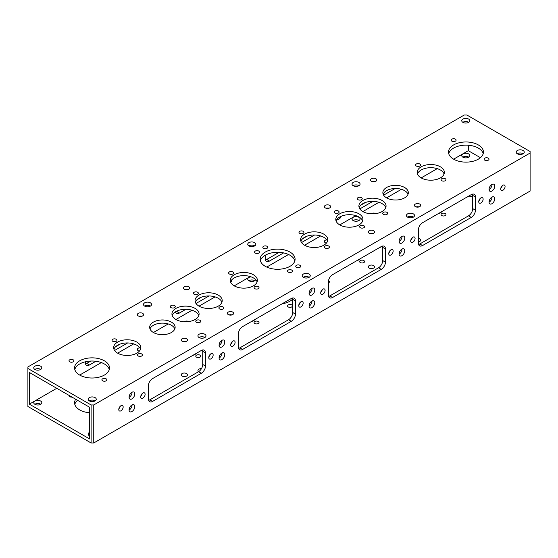 <?xml version="1.0" encoding="UTF-8"?>
<svg xmlns="http://www.w3.org/2000/svg" width="558" height="558" viewBox="0 0 558 558"><rect width="100%" height="100%" fill="white"/><g stroke="black" fill="none" stroke-linecap="round" stroke-linejoin="round"><path stroke-width="0.84" d="M373.602 230.719A3.104 1.793 0 0 0 370.219 230.328A3.104 1.793 0 0 0 368.301 231.989A3.104 1.793 0 0 0 369.208 233.251A3.104 1.793 0 0 0 372.591 233.642A3.104 1.793 0 0 0 374.509 231.989A3.104 1.793 0 0 0 373.602 230.719M369.954 233.572A3.104 1.793 180 0 1 372.856 233.572M373.602 265.566A3.104 1.793 0 0 0 370.219 265.183A3.104 1.793 0 0 0 368.301 266.836A3.104 1.793 0 0 0 369.208 268.105A3.104 1.793 0 0 0 372.591 268.489A3.104 1.793 0 0 0 374.509 266.836A3.104 1.793 0 0 0 373.602 265.566M372.856 268.419A3.104 1.793 0 0 0 369.954 268.419M329.701 205.372A3.104 1.793 0 0 0 326.318 204.988A3.104 1.793 0 0 0 324.4 206.641A3.104 1.793 0 0 0 325.314 207.911A3.104 1.793 0 0 0 328.697 208.294A3.104 1.793 0 0 0 330.608 206.641A3.104 1.793 0 0 0 329.701 205.372M326.053 208.225A3.104 1.793 180 0 1 328.955 208.225M326.674 239.766A3.104 1.793 0 0 0 324.4 241.488A3.104 1.793 0 0 0 325.314 242.758A3.104 1.793 0 0 0 326.353 243.155M326.514 242.96A3.104 1.793 0 0 0 326.053 243.079M188.792 286.728A3.104 1.793 0 0 0 185.409 286.338A3.104 1.793 0 0 0 183.491 287.998A3.104 1.793 0 0 0 184.398 289.26A3.104 1.793 0 0 0 187.781 289.651A3.104 1.793 0 0 0 189.699 287.998A3.104 1.793 0 0 0 188.792 286.728M185.144 289.581A3.104 1.793 180 0 1 188.046 289.581M188.785 321.575A3.104 1.793 0 0 0 184.126 321.764M232.686 312.075A3.104 1.793 0 0 0 229.303 311.685A3.104 1.793 0 0 0 227.392 313.338A3.104 1.793 0 0 0 228.299 314.607A3.104 1.793 0 0 0 231.682 314.998A3.104 1.793 0 0 0 233.6 313.338A3.104 1.793 0 0 0 232.686 312.075M229.045 314.921A3.104 1.793 180 0 1 231.947 314.921M502.884 190.292A3.104 1.793 120 0 0 504.913 187.558A3.104 1.793 120 0 0 504.432 185.068A3.104 1.793 120 0 0 502.884 185.228A3.104 1.793 120 0 0 500.854 187.962A3.104 1.793 120 0 0 501.328 190.445A3.104 1.793 120 0 0 502.884 190.292M502.235 185.709A3.104 1.793 -60 0 1 500.784 188.227M480.933 202.966A3.104 1.793 120 0 0 482.963 200.231A3.104 1.793 120 0 0 482.489 197.741A3.104 1.793 120 0 0 480.933 197.895A3.104 1.793 120 0 0 478.904 200.636A3.104 1.793 120 0 0 479.385 203.119A3.104 1.793 120 0 0 480.933 202.966M480.285 198.383A3.104 1.793 -60 0 1 478.834 200.894M491.905 191.052A4.039 2.33 120 0 0 494.541 187.495A4.039 2.33 120 0 0 493.928 184.266A4.039 2.33 120 0 0 491.905 184.468A4.039 2.33 120 0 0 489.275 188.018A4.039 2.33 120 0 0 489.889 191.255A4.039 2.33 120 0 0 491.905 191.052M492.017 184.405A4.039 2.33 -60 0 1 489.164 189.469A4.039 2.33 -60 0 1 489.059 189.532M491.905 203.726A4.039 2.33 120 0 0 494.541 200.169A4.039 2.33 120 0 0 493.928 196.939A4.039 2.33 120 0 0 491.905 197.134A4.039 2.33 120 0 0 489.275 200.692A4.039 2.33 120 0 0 489.889 203.928A4.039 2.33 120 0 0 491.905 203.726M492.017 197.079A4.039 2.33 -60 0 1 489.164 202.142A4.039 2.33 -60 0 1 489.059 202.205M412.892 242.249A3.104 1.793 120 0 0 414.922 239.515A3.104 1.793 120 0 0 414.441 237.024A3.104 1.793 120 0 0 412.892 237.178A3.104 1.793 120 0 0 410.862 239.919A3.104 1.793 120 0 0 411.337 242.402A3.104 1.793 120 0 0 412.892 242.249M412.243 237.666A3.104 1.793 -60 0 1 410.793 240.184M390.942 254.922A3.104 1.793 120 0 0 392.971 252.188A3.104 1.793 120 0 0 392.49 249.698A3.104 1.793 120 0 0 390.942 249.851A3.104 1.793 120 0 0 388.912 252.586A3.104 1.793 120 0 0 389.386 255.076A3.104 1.793 120 0 0 390.942 254.922M390.293 250.34A3.104 1.793 -60 0 1 388.842 252.851M401.913 243.009A4.039 2.33 120 0 0 404.55 239.452A4.039 2.33 120 0 0 403.936 236.222A4.039 2.33 120 0 0 401.913 236.418A4.039 2.33 120 0 0 399.277 239.975A4.039 2.33 120 0 0 399.898 243.211A4.039 2.33 120 0 0 401.913 243.009M402.025 236.362A4.039 2.33 -60 0 1 399.172 241.426A4.039 2.33 -60 0 1 399.068 241.488M336.858 219.482A4.039 2.33 120 0 0 338.811 219.252A4.039 2.33 120 0 0 341.259 216.246M401.913 255.683A4.039 2.33 120 0 0 404.55 252.125A4.039 2.33 120 0 0 403.936 248.896A4.039 2.33 120 0 0 401.913 249.091A4.039 2.33 120 0 0 399.277 252.648A4.039 2.33 120 0 0 399.898 255.885A4.039 2.33 120 0 0 401.913 255.683M402.025 249.035A4.039 2.33 -60 0 1 399.172 254.099A4.039 2.33 -60 0 1 399.068 254.162M142.918 398.119A3.104 1.793 120 0 0 144.941 395.385A3.104 1.793 120 0 0 144.466 392.895A3.104 1.793 120 0 0 142.918 393.048A3.104 1.793 120 0 0 140.888 395.789A3.104 1.793 120 0 0 141.362 398.272A3.104 1.793 120 0 0 142.918 398.119M142.269 393.536A3.104 1.793 -60 0 1 140.818 396.047M120.967 410.793A3.104 1.793 120 0 0 122.99 408.058A3.104 1.793 120 0 0 122.516 405.568A3.104 1.793 120 0 0 120.967 405.722A3.104 1.793 120 0 0 118.938 408.456A3.104 1.793 120 0 0 119.412 410.946A3.104 1.793 120 0 0 120.967 410.793M120.319 406.21A3.104 1.793 -60 0 1 118.868 408.721M131.939 398.879A4.039 2.33 120 0 0 134.576 395.322A4.039 2.33 120 0 0 133.955 392.093A4.039 2.33 120 0 0 131.939 392.288A4.039 2.33 120 0 0 129.303 395.845A4.039 2.33 120 0 0 129.923 399.082A4.039 2.33 120 0 0 131.939 398.879M132.051 392.232A4.039 2.33 -60 0 1 129.198 397.296A4.039 2.33 -60 0 1 129.086 397.359M131.939 411.553A4.039 2.33 120 0 0 134.576 407.996A4.039 2.33 120 0 0 133.955 404.766A4.039 2.33 120 0 0 131.939 404.962A4.039 2.33 120 0 0 129.303 408.519A4.039 2.33 120 0 0 129.923 411.755A4.039 2.33 120 0 0 131.939 411.553M132.051 404.906A4.039 2.33 -60 0 1 129.198 409.97A4.039 2.33 -60 0 1 129.086 410.025M232.909 346.162A3.104 1.793 120 0 0 234.932 343.428A3.104 1.793 120 0 0 234.458 340.938A3.104 1.793 120 0 0 232.909 341.091A3.104 1.793 120 0 0 230.879 343.833A3.104 1.793 120 0 0 231.354 346.316A3.104 1.793 120 0 0 232.909 346.162M232.261 341.58A3.104 1.793 -60 0 1 230.81 344.091M210.959 358.836A3.104 1.793 120 0 0 212.982 356.102A3.104 1.793 120 0 0 212.507 353.612A3.104 1.793 120 0 0 210.959 353.765A3.104 1.793 120 0 0 208.929 356.499A3.104 1.793 120 0 0 209.403 358.989A3.104 1.793 120 0 0 210.959 358.836M210.31 354.253A3.104 1.793 -60 0 1 208.859 356.764M221.931 346.923A4.039 2.33 120 0 0 224.567 343.365A4.039 2.33 120 0 0 223.946 340.136A4.039 2.33 120 0 0 221.931 340.331A4.039 2.33 120 0 0 219.294 343.888A4.039 2.33 120 0 0 219.915 347.125A4.039 2.33 120 0 0 221.931 346.923M222.042 340.275A4.039 2.33 -60 0 1 219.189 345.339A4.039 2.33 -60 0 1 219.078 345.402M221.931 359.596A4.039 2.33 120 0 0 224.567 356.039A4.039 2.33 120 0 0 223.946 352.809A4.039 2.33 120 0 0 221.931 353.005A4.039 2.33 120 0 0 219.294 356.562A4.039 2.33 120 0 0 219.915 359.798A4.039 2.33 120 0 0 221.931 359.596M222.042 352.949A4.039 2.33 -60 0 1 219.189 358.013A4.039 2.33 -60 0 1 219.078 358.069M322.901 294.206A3.104 1.793 120 0 0 324.923 291.471A3.104 1.793 120 0 0 324.449 288.981A3.104 1.793 120 0 0 322.901 289.135A3.104 1.793 120 0 0 320.871 291.876A3.104 1.793 120 0 0 321.345 294.359A3.104 1.793 120 0 0 322.901 294.206M322.252 289.623A3.104 1.793 -60 0 1 320.801 292.141M300.95 306.879A3.104 1.793 120 0 0 302.98 304.145A3.104 1.793 120 0 0 302.499 301.655A3.104 1.793 120 0 0 300.95 301.808A3.104 1.793 120 0 0 298.921 304.542A3.104 1.793 120 0 0 299.395 307.033A3.104 1.793 120 0 0 300.95 306.879M300.302 302.296A3.104 1.793 -60 0 1 298.851 304.808M311.922 294.966A4.039 2.33 120 0 0 314.559 291.409A4.039 2.33 120 0 0 313.945 288.179A4.039 2.33 120 0 0 311.922 288.374A4.039 2.33 120 0 0 309.285 291.932A4.039 2.33 120 0 0 309.906 295.168A4.039 2.33 120 0 0 311.922 294.966M312.034 288.319A4.039 2.33 -60 0 1 309.181 293.382A4.039 2.33 -60 0 1 309.069 293.445M311.922 307.639A4.039 2.33 120 0 0 314.559 304.082A4.039 2.33 120 0 0 313.945 300.853A4.039 2.33 120 0 0 311.922 301.048A4.039 2.33 120 0 0 309.285 304.605A4.039 2.33 120 0 0 309.906 307.842A4.039 2.33 120 0 0 311.922 307.639M312.034 300.992A4.039 2.33 -60 0 1 309.181 306.056A4.039 2.33 -60 0 1 309.069 306.119M375.095 181.587A3.104 1.793 0 0 0 372.193 181.587M375.841 178.734A3.104 1.793 0 0 0 372.458 178.351A3.104 1.793 0 0 0 370.54 180.004A3.104 1.793 0 0 0 371.454 181.273A3.104 1.793 0 0 0 374.837 181.657A3.104 1.793 0 0 0 376.748 180.004A3.104 1.793 0 0 0 375.841 178.734M371.112 213.819A3.104 1.793 180 0 1 375.841 213.588A3.104 1.793 180 0 1 375.883 213.609M418.995 206.934A3.104 1.793 0 0 0 416.094 206.934M419.742 204.082A3.104 1.793 0 0 0 416.359 203.691A3.104 1.793 0 0 0 414.441 205.351A3.104 1.793 0 0 0 415.347 206.613A3.104 1.793 0 0 0 418.73 207.004A3.104 1.793 0 0 0 420.648 205.351A3.104 1.793 0 0 0 419.742 204.082M418.995 241.781A3.104 1.793 0 0 0 418.381 241.642M418.381 238.468A3.104 1.793 180 0 1 419.742 238.929A3.104 1.793 180 0 1 420.648 240.198A3.104 1.793 180 0 1 418.381 241.921M359.003 185.668A4.039 2.33 0 0 0 358.899 185.605A4.039 2.33 0 0 0 353.081 185.668M358.899 182.438A4.039 2.33 0 0 0 354.497 181.929A4.039 2.33 0 0 0 352.007 184.084A4.039 2.33 0 0 0 353.186 185.73A4.039 2.33 0 0 0 357.587 186.239A4.039 2.33 0 0 0 360.077 184.084A4.039 2.33 0 0 0 358.899 182.438M359.003 220.515A4.039 2.33 0 0 0 358.899 220.452A4.039 2.33 0 0 0 353.081 220.515M353.186 220.577A4.039 2.33 180 0 1 352.007 218.931A4.039 2.33 180 0 1 354.497 216.783A4.039 2.33 180 0 1 358.899 217.285A4.039 2.33 180 0 1 360.077 218.931A4.039 2.33 180 0 1 357.587 221.087A4.039 2.33 180 0 1 353.186 220.577M468.748 122.307A4.039 2.33 0 0 0 468.643 122.244A4.039 2.33 0 0 0 462.826 122.307M468.643 119.077A4.039 2.33 0 0 0 464.242 118.568A4.039 2.33 0 0 0 461.752 120.723A4.039 2.33 0 0 0 462.938 122.369A4.039 2.33 0 0 0 467.332 122.872A4.039 2.33 0 0 0 469.822 120.723A4.039 2.33 0 0 0 468.643 119.077M468.748 157.154A4.039 2.33 0 0 0 468.643 157.091A4.039 2.33 0 0 0 462.826 157.154M462.938 157.216A4.039 2.33 180 0 1 461.752 155.57A4.039 2.33 180 0 1 464.242 153.422A4.039 2.33 180 0 1 468.643 153.924A4.039 2.33 180 0 1 469.822 155.57A4.039 2.33 180 0 1 467.332 157.726A4.039 2.33 180 0 1 462.938 157.216M413.436 217.097A4.039 2.33 0 0 0 413.332 217.034A4.039 2.33 0 0 0 407.514 217.097M413.332 213.867A4.039 2.33 0 0 0 408.93 213.358A4.039 2.33 0 0 0 406.44 215.514A4.039 2.33 0 0 0 407.626 217.16A4.039 2.33 0 0 0 412.02 217.662A4.039 2.33 0 0 0 414.51 215.514A4.039 2.33 0 0 0 413.332 213.867M523.181 153.736A4.039 2.33 0 0 0 523.076 153.673A4.039 2.33 0 0 0 517.266 153.736M523.076 150.5A4.039 2.33 0 0 0 518.682 149.997A4.039 2.33 0 0 0 516.185 152.153A4.039 2.33 0 0 0 517.371 153.799A4.039 2.33 0 0 0 521.765 154.301A4.039 2.33 0 0 0 524.255 152.153A4.039 2.33 0 0 0 523.076 150.5M441.762 180.722A2.469 1.423 180 0 1 441.043 179.711A2.469 1.423 180 0 1 442.564 178.393A2.469 1.423 180 0 1 445.256 178.706A2.469 1.423 180 0 1 445.975 179.711A2.469 1.423 180 0 1 444.454 181.029A2.469 1.423 180 0 1 441.762 180.722M445.256 213.554A2.469 1.423 0 0 0 442.564 213.247A2.469 1.423 0 0 0 441.043 214.565A2.469 1.423 0 0 0 441.762 215.569A2.469 1.423 0 0 0 444.454 215.876A2.469 1.423 0 0 0 445.975 214.565A2.469 1.423 0 0 0 445.256 213.554M416.303 166.019A2.469 1.423 180 0 1 415.584 165.015A2.469 1.423 180 0 1 417.105 163.696A2.469 1.423 180 0 1 419.79 164.003A2.469 1.423 180 0 1 420.516 165.015A2.469 1.423 180 0 1 418.995 166.326A2.469 1.423 180 0 1 416.303 166.019M451.882 141.167A2.469 1.423 180 0 1 451.164 140.163A2.469 1.423 180 0 1 452.684 138.844A2.469 1.423 180 0 1 455.377 139.151A2.469 1.423 180 0 1 456.095 140.163A2.469 1.423 180 0 1 454.575 141.481A2.469 1.423 180 0 1 451.882 141.167M484.804 160.181A2.469 1.423 180 0 1 484.086 159.169A2.469 1.423 180 0 1 485.606 157.851A2.469 1.423 180 0 1 488.299 158.165A2.469 1.423 180 0 1 489.017 159.169A2.469 1.423 180 0 1 487.497 160.488A2.469 1.423 180 0 1 484.804 160.181M383.465 214.377A2.469 1.423 180 0 1 382.746 213.372A2.469 1.423 180 0 1 384.267 212.054A2.469 1.423 180 0 1 386.959 212.361A2.469 1.423 180 0 1 387.677 213.372A2.469 1.423 180 0 1 386.157 214.684A2.469 1.423 180 0 1 383.465 214.377M358.006 199.68A2.469 1.423 180 0 1 357.28 198.669A2.469 1.423 180 0 1 358.808 197.351A2.469 1.423 180 0 1 361.493 197.665A2.469 1.423 180 0 1 362.219 198.669A2.469 1.423 180 0 1 360.698 199.987A2.469 1.423 180 0 1 358.006 199.68M360.356 227.72A2.469 1.423 180 0 1 359.631 226.715A2.469 1.423 180 0 1 361.159 225.397A2.469 1.423 180 0 1 363.844 225.704A2.469 1.423 180 0 1 364.569 226.715A2.469 1.423 180 0 1 363.042 228.027A2.469 1.423 180 0 1 360.356 227.72M363.844 260.558A2.469 1.423 0 0 0 361.159 260.244A2.469 1.423 0 0 0 359.631 261.562A2.469 1.423 0 0 0 360.356 262.574A2.469 1.423 0 0 0 363.042 262.881A2.469 1.423 0 0 0 364.569 261.562A2.469 1.423 0 0 0 363.844 260.558M334.891 213.023A2.469 1.423 180 0 1 334.172 212.012A2.469 1.423 180 0 1 335.693 210.701A2.469 1.423 180 0 1 338.385 211.008A2.469 1.423 180 0 1 339.104 212.012A2.469 1.423 180 0 1 337.583 213.33A2.469 1.423 180 0 1 334.891 213.023M325.168 248.038A2.469 1.423 180 0 1 324.449 247.027A2.469 1.423 180 0 1 325.97 245.708A2.469 1.423 180 0 1 328.662 246.022A2.469 1.423 180 0 1 329.38 247.027A2.469 1.423 180 0 1 327.86 248.345A2.469 1.423 180 0 1 325.168 248.038M328.383 283.018A2.469 1.423 0 0 0 329.38 281.874A2.469 1.423 0 0 0 328.662 280.869A2.469 1.423 0 0 0 328.488 280.779M299.709 233.335A2.469 1.423 180 0 1 298.983 232.33A2.469 1.423 180 0 1 300.511 231.012A2.469 1.423 180 0 1 303.196 231.319A2.469 1.423 180 0 1 303.922 232.33A2.469 1.423 180 0 1 302.401 233.642A2.469 1.423 180 0 1 299.709 233.335M296.472 267.331A2.469 1.423 180 0 1 295.747 266.319A2.469 1.423 180 0 1 297.274 265.008A2.469 1.423 180 0 1 299.96 265.315A2.469 1.423 180 0 1 300.685 266.319A2.469 1.423 180 0 1 299.158 267.638A2.469 1.423 180 0 1 296.472 267.331M263.55 248.317A2.469 1.423 180 0 1 262.825 247.313A2.469 1.423 180 0 1 264.346 245.994A2.469 1.423 180 0 1 267.038 246.308A2.469 1.423 180 0 1 267.763 247.313A2.469 1.423 180 0 1 266.236 248.631A2.469 1.423 180 0 1 263.55 248.317M483.207 153.631A17.458 10.079 0 0 0 478.311 148.086A17.458 10.079 0 0 0 460.573 145.631A17.458 10.079 0 0 0 448.723 153.631M478.311 144.92A17.458 10.079 0 0 0 459.283 142.736A17.458 10.079 0 0 0 448.506 152.048A17.458 10.079 0 0 0 453.619 159.176A17.458 10.079 0 0 0 472.647 161.36A17.458 10.079 0 0 0 483.423 152.048A17.458 10.079 0 0 0 478.311 144.92M444.077 173.95A13.58 7.84 0 0 0 440.381 169.988A13.58 7.84 0 0 0 426.884 168.021A13.58 7.84 0 0 0 417.482 173.95M440.381 166.821A13.58 7.84 0 0 0 425.58 165.119A13.58 7.84 0 0 0 417.196 172.359A13.58 7.84 0 0 0 421.178 177.904A13.58 7.84 0 0 0 435.979 179.606A13.58 7.84 0 0 0 444.363 172.359A13.58 7.84 0 0 0 440.381 166.821M417.203 207.13A13.58 7.84 180 0 1 417.224 206.732M408.024 194.261A12.729 7.345 0 0 0 404.592 190.648A12.729 7.345 0 0 0 392.03 188.792A12.729 7.345 0 0 0 383.165 194.261M404.592 187.481A12.729 7.345 0 0 0 390.726 185.891A12.729 7.345 0 0 0 382.865 192.677A12.729 7.345 0 0 0 386.596 197.874A12.729 7.345 0 0 0 400.463 199.464A12.729 7.345 0 0 0 408.323 192.677A12.729 7.345 0 0 0 404.592 187.481M385.78 207.604A13.58 7.84 0 0 0 382.084 203.642A13.58 7.84 0 0 0 368.587 201.675A13.58 7.84 0 0 0 359.185 207.604M382.084 200.475A13.58 7.84 0 0 0 367.283 198.774A13.58 7.84 0 0 0 358.899 206.021A13.58 7.84 0 0 0 362.881 211.566A13.58 7.84 0 0 0 377.682 213.261A13.58 7.84 0 0 0 386.059 206.021A13.58 7.84 0 0 0 382.084 200.475M362.672 220.947A13.58 7.84 0 0 0 358.975 216.985A13.58 7.84 0 0 0 345.472 215.018A13.58 7.84 0 0 0 336.069 220.947M358.975 213.819A13.58 7.84 0 0 0 344.174 212.117A13.58 7.84 0 0 0 335.79 219.364A13.58 7.84 0 0 0 339.766 224.909A13.58 7.84 0 0 0 354.567 226.611A13.58 7.84 0 0 0 362.951 219.364A13.58 7.84 0 0 0 358.975 213.819M327.483 241.258A13.58 7.84 0 0 0 323.786 237.303A13.58 7.84 0 0 0 310.29 235.337A13.58 7.84 0 0 0 300.888 241.258M323.786 234.137A13.58 7.84 0 0 0 308.986 232.435A13.58 7.84 0 0 0 300.602 239.675A13.58 7.84 0 0 0 304.584 245.22A13.58 7.84 0 0 0 319.378 246.922A13.58 7.84 0 0 0 327.762 239.675A13.58 7.84 0 0 0 323.786 234.137M139.005 316.219A3.104 1.793 180 0 1 141.906 316.219M138.258 315.905A3.104 1.793 180 0 1 137.352 314.635A3.104 1.793 180 0 1 139.27 312.975A3.104 1.793 180 0 1 142.653 313.366A3.104 1.793 180 0 1 143.559 314.635A3.104 1.793 180 0 1 141.641 316.288A3.104 1.793 180 0 1 138.258 315.905M139.005 351.066A3.104 1.793 180 0 1 139.521 350.94M139.73 347.739A3.104 1.793 0 0 0 137.352 349.482A3.104 1.793 0 0 0 138.258 350.752A3.104 1.793 0 0 0 139.34 351.156M182.905 341.566A3.104 1.793 180 0 1 185.807 341.566M182.159 341.245A3.104 1.793 180 0 1 181.252 339.975A3.104 1.793 180 0 1 183.164 338.322A3.104 1.793 180 0 1 186.546 338.713A3.104 1.793 180 0 1 187.46 339.975A3.104 1.793 180 0 1 185.542 341.636A3.104 1.793 180 0 1 182.159 341.245M182.905 376.413A3.104 1.793 180 0 1 185.807 376.413M186.546 373.56A3.104 1.793 0 0 0 183.164 373.169A3.104 1.793 0 0 0 181.252 374.83A3.104 1.793 0 0 0 182.159 376.099A3.104 1.793 0 0 0 185.542 376.483A3.104 1.793 0 0 0 187.46 374.83A3.104 1.793 0 0 0 186.546 373.56M248.826 245.862A4.039 2.33 180 0 1 254.636 245.799A4.039 2.33 180 0 1 254.741 245.862M248.931 245.925A4.039 2.33 180 0 1 247.745 244.278A4.039 2.33 180 0 1 250.242 242.123A4.039 2.33 180 0 1 254.636 242.632A4.039 2.33 180 0 1 255.815 244.278A4.039 2.33 180 0 1 253.325 246.427A4.039 2.33 180 0 1 248.931 245.925M248.826 280.709A4.039 2.33 180 0 1 254.636 280.646A4.039 2.33 180 0 1 254.741 280.709M251.044 276.838A4.039 2.33 0 0 0 247.745 279.126A4.039 2.33 0 0 0 248.931 280.772A4.039 2.33 0 0 0 252.872 281.371A4.039 2.33 0 0 0 255.704 279.684M303.259 277.291A4.039 2.33 180 0 1 309.069 277.228A4.039 2.33 180 0 1 309.174 277.291M303.364 277.354A4.039 2.33 180 0 1 302.185 275.708A4.039 2.33 180 0 1 304.675 273.553A4.039 2.33 180 0 1 309.069 274.055A4.039 2.33 180 0 1 310.255 275.708A4.039 2.33 180 0 1 307.758 277.856A4.039 2.33 180 0 1 303.364 277.354M144.564 306.056A4.039 2.33 180 0 1 150.374 305.993A4.039 2.33 180 0 1 150.486 306.056M144.668 306.119A4.039 2.33 180 0 1 143.49 304.473A4.039 2.33 180 0 1 145.98 302.317A4.039 2.33 180 0 1 150.374 302.827A4.039 2.33 180 0 1 151.56 304.473A4.039 2.33 180 0 1 149.07 306.621A4.039 2.33 180 0 1 144.668 306.119M34.819 369.417A4.039 2.33 180 0 1 40.629 369.354A4.039 2.33 180 0 1 40.734 369.417M34.924 369.48A4.039 2.33 180 0 1 33.745 367.834A4.039 2.33 180 0 1 36.235 365.678A4.039 2.33 180 0 1 40.629 366.188A4.039 2.33 180 0 1 41.815 367.834A4.039 2.33 180 0 1 39.318 369.982A4.039 2.33 180 0 1 34.924 369.48M34.819 404.264A4.039 2.33 180 0 1 40.629 404.201A4.039 2.33 180 0 1 40.734 404.264M40.629 401.035A4.039 2.33 0 0 0 36.235 400.532A4.039 2.33 0 0 0 33.745 402.681A4.039 2.33 0 0 0 34.924 404.327A4.039 2.33 0 0 0 39.318 404.836A4.039 2.33 0 0 0 41.815 402.681A4.039 2.33 0 0 0 40.629 401.035M198.997 337.485A4.039 2.33 180 0 1 204.814 337.423A4.039 2.33 180 0 1 204.919 337.485M199.101 337.548A4.039 2.33 180 0 1 197.923 335.895A4.039 2.33 180 0 1 200.413 333.747A4.039 2.33 180 0 1 204.814 334.249A4.039 2.33 180 0 1 205.993 335.895A4.039 2.33 180 0 1 203.503 338.05A4.039 2.33 180 0 1 199.101 337.548M201.591 368.426A4.039 2.33 0 0 0 197.923 370.749A4.039 2.33 0 0 0 198.362 371.809M89.252 400.846A4.039 2.33 180 0 1 95.062 400.784A4.039 2.33 180 0 1 95.174 400.846M89.357 400.909A4.039 2.33 180 0 1 88.178 399.263A4.039 2.33 180 0 1 90.668 397.108A4.039 2.33 180 0 1 95.062 397.61A4.039 2.33 180 0 1 96.248 399.263A4.039 2.33 180 0 1 93.758 401.411A4.039 2.33 180 0 1 89.357 400.909M89.252 435.693A4.039 2.33 180 0 1 89.685 435.463M89.685 432.29A4.039 2.33 0 0 0 88.178 434.11A4.039 2.33 0 0 0 89.357 435.756A4.039 2.33 0 0 0 89.685 435.931M138.21 355.976A2.469 1.423 180 0 1 137.484 354.972A2.469 1.423 180 0 1 139.005 353.653A2.469 1.423 180 0 1 141.697 353.96A2.469 1.423 180 0 1 142.416 354.972A2.469 1.423 180 0 1 140.895 356.29A2.469 1.423 180 0 1 138.21 355.976M112.744 341.28A2.469 1.423 180 0 1 112.025 340.268A2.469 1.423 180 0 1 113.546 338.957A2.469 1.423 180 0 1 116.238 339.264A2.469 1.423 180 0 1 116.957 340.268A2.469 1.423 180 0 1 115.436 341.587A2.469 1.423 180 0 1 112.744 341.28M69.701 361.821A2.469 1.423 180 0 1 68.983 360.81A2.469 1.423 180 0 1 70.503 359.498A2.469 1.423 180 0 1 73.196 359.805A2.469 1.423 180 0 1 73.914 360.81A2.469 1.423 180 0 1 72.394 362.128A2.469 1.423 180 0 1 69.701 361.821M69.032 395.378A2.469 1.423 0 0 0 68.983 395.664A2.469 1.423 0 0 0 69.701 396.668A2.469 1.423 0 0 0 71.933 397.059M102.623 380.828A2.469 1.423 180 0 1 101.905 379.824A2.469 1.423 180 0 1 103.425 378.505A2.469 1.423 180 0 1 106.118 378.812A2.469 1.423 180 0 1 106.836 379.824A2.469 1.423 180 0 1 105.316 381.135A2.469 1.423 180 0 1 102.623 380.828M199.994 355.153A2.469 1.423 0 0 0 197.302 354.846A2.469 1.423 0 0 0 195.781 356.164A2.469 1.423 0 0 0 196.507 357.169A2.469 1.423 0 0 0 199.192 357.476A2.469 1.423 0 0 0 200.72 356.164A2.469 1.423 0 0 0 199.994 355.153M196.507 322.322A2.469 1.423 180 0 1 195.781 321.31A2.469 1.423 180 0 1 197.302 319.999A2.469 1.423 180 0 1 199.994 320.306A2.469 1.423 180 0 1 200.72 321.31A2.469 1.423 180 0 1 199.192 322.629A2.469 1.423 180 0 1 196.507 322.322M171.041 307.618A2.469 1.423 180 0 1 170.323 306.614A2.469 1.423 180 0 1 171.843 305.296A2.469 1.423 180 0 1 174.535 305.603A2.469 1.423 180 0 1 175.254 306.614A2.469 1.423 180 0 1 173.733 307.932A2.469 1.423 180 0 1 171.041 307.618M219.615 308.979A2.469 1.423 180 0 1 218.896 307.967A2.469 1.423 180 0 1 220.417 306.649A2.469 1.423 180 0 1 223.109 306.963A2.469 1.423 180 0 1 223.828 307.967A2.469 1.423 180 0 1 222.307 309.285A2.469 1.423 180 0 1 219.615 308.979M221.917 341.433A2.469 1.423 0 0 0 220.619 341.461M219.371 343.658A2.469 1.423 0 0 0 219.615 343.826A2.469 1.423 0 0 0 220.543 344.16M194.156 294.275A2.469 1.423 180 0 1 193.431 293.271A2.469 1.423 180 0 1 194.958 291.953A2.469 1.423 180 0 1 197.644 292.259A2.469 1.423 180 0 1 198.369 293.271A2.469 1.423 180 0 1 196.841 294.582A2.469 1.423 180 0 1 194.156 294.275M254.804 288.66A2.469 1.423 180 0 1 254.078 287.656A2.469 1.423 180 0 1 255.599 286.338A2.469 1.423 180 0 1 258.291 286.645A2.469 1.423 180 0 1 259.017 287.656A2.469 1.423 180 0 1 257.489 288.974A2.469 1.423 180 0 1 254.804 288.66M258.291 321.499A2.469 1.423 0 0 0 255.599 321.185A2.469 1.423 0 0 0 254.078 322.503A2.469 1.423 0 0 0 254.804 323.514A2.469 1.423 0 0 0 257.489 323.821A2.469 1.423 0 0 0 259.017 322.503A2.469 1.423 0 0 0 258.291 321.499M229.338 273.964A2.469 1.423 180 0 1 228.62 272.953A2.469 1.423 180 0 1 230.14 271.641A2.469 1.423 180 0 1 232.832 271.948A2.469 1.423 180 0 1 233.551 272.953A2.469 1.423 180 0 1 232.03 274.271A2.469 1.423 180 0 1 229.338 273.964M288.221 272.095A2.469 1.423 180 0 1 287.496 271.083A2.469 1.423 180 0 1 289.016 269.772A2.469 1.423 180 0 1 291.708 270.079A2.469 1.423 180 0 1 292.434 271.083A2.469 1.423 180 0 1 290.906 272.402A2.469 1.423 180 0 1 288.221 272.095M291.708 304.926A2.469 1.423 0 0 0 289.016 304.619A2.469 1.423 0 0 0 287.496 305.937A2.469 1.423 0 0 0 288.221 306.942A2.469 1.423 0 0 0 290.906 307.249A2.469 1.423 0 0 0 292.434 305.937A2.469 1.423 0 0 0 291.708 304.926M255.292 253.088A2.469 1.423 180 0 1 254.574 252.076A2.469 1.423 180 0 1 256.094 250.758A2.469 1.423 180 0 1 258.786 251.072A2.469 1.423 180 0 1 259.505 252.076A2.469 1.423 180 0 1 257.984 253.395A2.469 1.423 180 0 1 255.292 253.088M74.793 369.522A17.458 10.079 180 0 1 86.643 361.514A17.458 10.079 180 0 1 104.381 363.976A17.458 10.079 180 0 1 109.277 369.522M79.689 375.06A17.458 10.079 180 0 1 74.577 367.931A17.458 10.079 180 0 1 85.353 358.62A17.458 10.079 180 0 1 104.381 360.803A17.458 10.079 180 0 1 109.494 367.931A17.458 10.079 180 0 1 98.717 377.25A17.458 10.079 180 0 1 79.689 375.06L101.333 362.567M74.793 404.369A17.458 10.079 180 0 1 77.569 400.309M75.7 399.228A17.458 10.079 0 0 0 74.577 402.785A17.458 10.079 0 0 0 79.689 409.914A17.458 10.079 0 0 0 89.685 412.774M113.923 349.203A13.58 7.84 180 0 1 123.325 343.275A13.58 7.84 180 0 1 136.822 345.242A13.58 7.84 180 0 1 140.518 349.203M117.619 353.165A13.58 7.84 180 0 1 113.637 347.62A13.58 7.84 180 0 1 122.021 340.38A13.58 7.84 180 0 1 136.822 342.075A13.58 7.84 180 0 1 140.804 347.62A13.58 7.84 180 0 1 132.42 354.867A13.58 7.84 180 0 1 117.619 353.165L133.683 343.888M149.976 328.892A12.729 7.345 180 0 1 158.842 323.424A12.729 7.345 180 0 1 171.404 325.279A12.729 7.345 180 0 1 174.835 328.892M153.408 332.505A12.729 7.345 180 0 1 149.677 327.309A12.729 7.345 180 0 1 157.537 320.515A12.729 7.345 180 0 1 171.404 322.112A12.729 7.345 180 0 1 175.135 327.309A12.729 7.345 180 0 1 167.274 334.096A12.729 7.345 180 0 1 153.408 332.505L168.23 323.94M172.22 315.549A13.58 7.84 180 0 1 181.622 309.62A13.58 7.84 180 0 1 195.119 311.587A13.58 7.84 180 0 1 198.815 315.549M175.916 319.504A13.58 7.84 180 0 1 171.941 313.966A13.58 7.84 180 0 1 180.318 306.719A13.58 7.84 180 0 1 195.119 308.421A13.58 7.84 180 0 1 199.101 313.966A13.58 7.84 180 0 1 190.717 321.206A13.58 7.84 180 0 1 175.916 319.504L191.98 310.234M195.328 302.206A13.58 7.84 180 0 1 204.737 296.277A13.58 7.84 180 0 1 218.234 298.244A13.58 7.84 180 0 1 221.931 302.206M199.025 306.161A13.58 7.84 180 0 1 195.049 300.616A13.58 7.84 180 0 1 203.433 293.375A13.58 7.84 180 0 1 218.234 295.077A13.58 7.84 180 0 1 222.21 300.616A13.58 7.84 180 0 1 213.826 307.863A13.58 7.84 180 0 1 199.025 306.161L215.088 296.891M230.517 281.888A13.58 7.84 180 0 1 239.919 275.959A13.58 7.84 180 0 1 253.416 277.926A13.58 7.84 180 0 1 257.112 281.888M234.214 285.849A13.58 7.84 180 0 1 230.238 280.304A13.58 7.84 180 0 1 238.622 273.064A13.58 7.84 180 0 1 253.416 274.759A13.58 7.84 180 0 1 257.398 280.304A13.58 7.84 180 0 1 249.014 287.551A13.58 7.84 180 0 1 234.214 285.849L250.277 276.58M230.259 314.719A13.58 7.84 0 0 0 230.238 315.124M260.384 260.781A17.458 10.079 180 0 1 272.241 252.781A17.458 10.079 180 0 1 289.972 255.236A17.458 10.079 180 0 1 294.875 260.781M265.28 266.326A17.458 10.079 180 0 1 260.168 259.198A17.458 10.079 180 0 1 270.944 249.886A17.458 10.079 180 0 1 289.972 252.07A17.458 10.079 180 0 1 295.091 259.198A17.458 10.079 180 0 1 284.308 268.51A17.458 10.079 180 0 1 265.28 266.326M91.114 404.962L93.751 404.962L93.751 442.982L530.1 191.052L530.1 151.518L466.886 115.018L464.249 115.018L27.9 366.948L27.9 406.482L91.114 442.982L91.114 404.962L27.9 368.468M93.751 442.982L91.114 442.982M93.751 404.962L530.1 153.038M29.33 404.138L89.685 438.986L89.685 407.305L29.33 372.458L29.33 404.138L56.763 388.298M442.389 211.28A13.58 7.84 180 0 1 437.828 213.916M382.544 246.134A13.58 7.84 180 0 1 379.531 247.571M250.863 321.854A13.58 7.84 0 0 0 255.424 319.225M192.566 355.516A13.58 7.84 0 0 0 197.127 352.879M453.619 159.176L468.315 150.695L480.431 157.691M266.731 267.073L288.528 254.49M304.584 245.22L320.641 235.95M339.766 224.909L355.83 215.632M362.881 211.566L378.945 202.289M386.596 197.874L401.425 189.308M421.178 177.904L437.242 168.635M282.167 303.782A17.458 10.079 0 0 0 292.713 299.123M360.977 258.284A13.58 7.84 180 0 1 356.416 260.914M472.703 196.2A17.458 10.079 180 0 1 467.206 196.953M201.299 350.473L152.571 378.603A5.901 3.404 120 0 0 148.4 385.829L148.4 399.005A5.901 3.404 120 0 0 149.621 401.704A5.901 3.404 120 0 0 152.571 401.411L201.299 373.281A5.901 3.404 120 0 0 205.47 366.062L205.47 352.879A5.901 3.404 120 0 0 204.249 350.18A5.901 3.404 120 0 0 201.299 350.473M291.29 298.516L242.563 326.646A5.901 3.404 120 0 0 238.392 333.872L238.392 347.048A5.901 3.404 120 0 0 239.612 349.747A5.901 3.404 120 0 0 242.563 349.461L291.29 321.324A5.901 3.404 120 0 0 295.461 314.105L295.461 300.922A5.901 3.404 120 0 0 294.24 298.223A5.901 3.404 120 0 0 291.29 298.516M381.281 246.559L332.554 274.689A5.901 3.404 120 0 0 328.383 281.916L328.383 295.091A5.901 3.404 120 0 0 329.611 297.791A5.901 3.404 120 0 0 332.554 297.505L381.281 269.368A5.901 3.404 120 0 0 385.452 262.148L385.452 248.966A5.901 3.404 120 0 0 384.232 246.266A5.901 3.404 120 0 0 381.281 246.559M471.273 194.602L422.545 222.733A5.901 3.404 120 0 0 418.381 229.959L418.381 243.135A5.901 3.404 120 0 0 419.602 245.834A5.901 3.404 120 0 0 422.545 245.548L471.273 217.411A5.901 3.404 120 0 0 475.444 210.192L475.444 197.009A5.901 3.404 120 0 0 474.223 194.31A5.901 3.404 120 0 0 471.273 194.602M85.486 363.893A5.901 3.404 120 0 0 86.727 363.397L90.794 361.047M115.611 346.72L120.172 344.084M175.477 311.936A5.901 3.404 120 0 0 176.719 311.441L178.469 310.429M197.023 299.716L201.584 297.086M265.469 259.979A5.901 3.404 120 0 0 266.71 259.484L279.112 252.321M302.576 238.775L307.137 236.146M360.873 205.121L365.434 202.484M85.297 361.8L85.297 362.574A5.901 3.404 120 0 0 86.518 365.274A5.901 3.404 120 0 0 89.468 364.981L95.892 361.27M114.578 350.487L127.629 342.954M230.74 282.418A5.901 3.404 120 0 0 232.093 279.516M175.456 311.866A5.901 3.404 120 0 0 176.509 313.317A5.901 3.404 120 0 0 179.46 313.024L185.926 309.292M195.991 303.482L209.034 295.949M265.28 255.236L265.28 258.661A5.901 3.404 120 0 0 266.501 261.36A5.901 3.404 120 0 0 269.451 261.067L283.61 252.9M301.543 242.542L314.593 235.009M359.84 208.887L372.89 201.354M383.618 195.161L395.148 188.499M468.315 122.069L468.315 122.537M468.315 145.226L468.315 150.695M202.54 349.971A5.901 3.404 -60 0 1 202.728 351.296L202.728 364.472A5.901 3.404 -60 0 1 198.557 371.698L149.83 399.828A5.901 3.404 -60 0 1 148.588 400.33M292.531 298.021A5.901 3.404 -60 0 1 292.72 299.339L292.72 312.515A5.901 3.404 -60 0 1 288.549 319.741L239.821 347.871A5.901 3.404 -60 0 1 238.58 348.373M382.523 246.064A5.901 3.404 -60 0 1 382.711 247.382L382.711 260.565A5.901 3.404 -60 0 1 378.54 267.784L329.813 295.914A5.901 3.404 -60 0 1 328.571 296.417M472.514 194.107A5.901 3.404 -60 0 1 472.703 195.426L472.703 208.608A5.901 3.404 -60 0 1 468.532 215.827L419.804 243.965A5.901 3.404 -60 0 1 418.563 244.46M419.804 243.965L422.545 245.548M468.532 215.827L471.273 217.411M472.703 208.608L475.444 210.192M472.703 195.426L475.444 197.009M329.813 295.914L332.554 297.505M378.54 267.784L381.281 269.368M382.711 260.565L385.452 262.148M382.711 247.382L385.452 248.966M266.71 259.484L269.451 261.067M239.821 347.871L242.563 349.461M288.549 319.741L291.29 321.324M292.72 312.515L295.461 314.105M292.72 299.339L295.461 300.922M176.719 311.441L179.46 313.024M149.83 399.828L152.571 401.411M198.557 371.698L201.299 373.281M202.728 364.472L205.47 366.062M202.728 351.296L205.47 352.879M86.727 363.397L89.468 364.981"/></g></svg>
